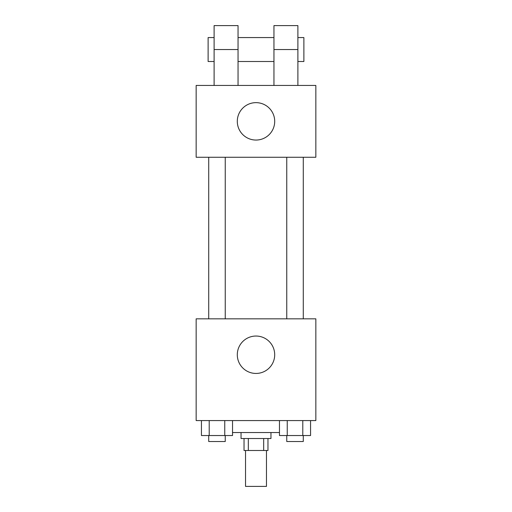 <?xml version="1.0" encoding="UTF-8"?>
<svg xmlns="http://www.w3.org/2000/svg" width="512" height="512" viewBox="0 0 512 512"><rect width="100%" height="100%" fill="white"/><g stroke="black" fill="none" stroke-linecap="round" stroke-linejoin="round"><path stroke-width="0.77" d="M245.53 450.496L245.53 486.4L266.47 486.4L266.47 450.496M263.674 438.522L263.674 450.496L244.032 450.496L244.032 438.522M263.674 450.496L267.968 450.496L267.968 438.522M270.963 432.538L270.963 438.522L241.037 438.522L241.037 432.538M248.326 438.522L248.326 450.496M232.531 432.538L279.469 432.538M315.846 420.57L196.154 420.57L196.154 318.835L315.846 318.835L315.846 420.57M274.701 354.746A18.701 18.701 0 0 1 246.65 370.938A18.701 18.701 0 0 1 246.65 338.547A18.701 18.701 0 0 1 274.701 354.746M286.758 318.835L286.758 157.254M225.242 157.254L225.242 318.835M315.846 157.254L196.154 157.254L196.154 85.446L315.846 85.446L315.846 157.254L196.154 157.254M310.566 420.57L310.566 435.533L279.469 435.533L279.469 420.57M302.79 420.57L302.79 435.533M287.245 420.57L287.245 435.533M303.277 435.533L303.277 441.517L286.758 441.517L286.758 435.533M232.531 420.57L232.531 435.533L201.434 435.533L201.434 420.57M224.755 420.57L224.755 435.533M209.21 420.57L209.21 435.533M225.242 435.533L225.242 441.517L208.723 441.517L208.723 435.533M237.299 121.35A18.701 18.701 0 0 1 265.35 105.152A18.701 18.701 0 0 1 265.35 137.549A18.701 18.701 0 0 1 237.299 121.35M273.952 85.446L273.952 49.536L297.888 49.536L297.888 25.6L273.952 25.6L273.952 49.536M273.952 37.568L238.048 37.568M214.112 85.446L214.112 49.536L238.048 49.536L238.048 85.446M238.048 49.536L238.048 25.6L214.112 25.6L214.112 49.536M297.888 85.446L297.888 49.536M297.888 61.504L303.878 61.504L303.878 37.568L297.888 37.568M214.112 37.568L208.122 37.568L208.122 61.504L214.112 61.504M303.277 318.835L303.277 157.254M208.723 157.254L208.723 318.835M273.952 61.504L238.048 61.504"/></g></svg>
